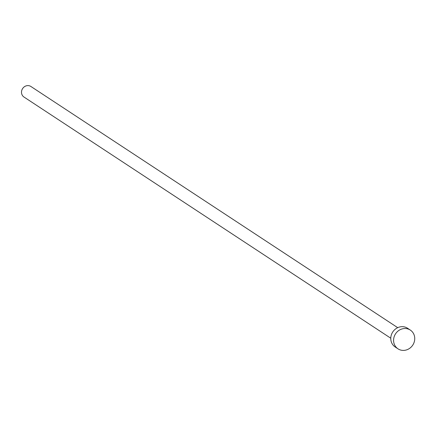 <?xml version="1.0" encoding="UTF-8"?>
<svg xmlns="http://www.w3.org/2000/svg" width="436" height="436" viewBox="0 0 436 436"><rect width="100%" height="100%" fill="white"/><g stroke="black" fill="none" stroke-linecap="round" stroke-linejoin="round"><path stroke-width="0.65" d="M390.781 338.216L23.98 97.032A6.311 5.788 -56.7 0 1 21.8 90.279A6.311 5.788 -56.7 0 1 27.577 85.609A6.311 5.788 -56.7 0 1 30.912 86.486L397.714 327.665M397.997 348.833L395.19 346.991A11.222 10.29 -56.7 0 1 391.321 334.984A11.222 10.29 -56.7 0 1 401.589 326.684A11.222 10.29 -56.7 0 1 407.524 328.237L410.325 330.079A11.222 10.29 -56.7 0 1 414.2 342.086A11.222 10.29 -56.7 0 1 403.932 350.391A11.222 10.29 -56.7 0 1 397.997 348.833A11.222 10.29 -56.7 0 1 394.122 336.832A11.222 10.29 -56.7 0 1 404.39 328.526A11.222 10.29 -56.7 0 1 410.325 330.079"/></g></svg>
